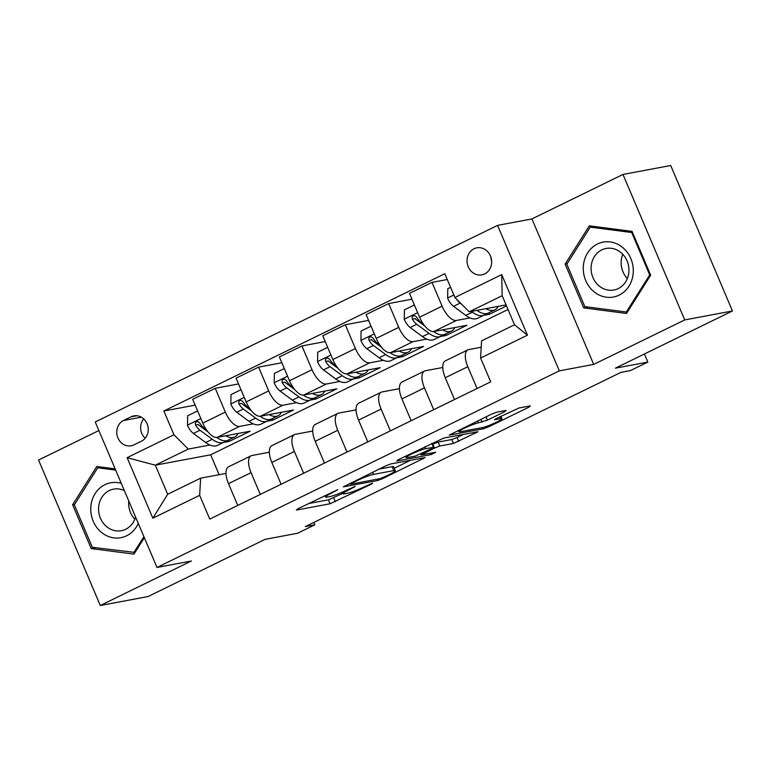 <?xml version="1.0" encoding="UTF-8"?>
<svg xmlns="http://www.w3.org/2000/svg" width="771" height="771" viewBox="0 0 771 771"><rect width="100%" height="100%" fill="white"/><g stroke="black" fill="none" stroke-linecap="round" stroke-linejoin="round"><path stroke-width="1.16" d="M337.727 489.691L297.866 508.783L296.334 510.094L330.055 503.771L371.506 484.082L372.576 483.157L364.201 486.858A13.492 1.455 157 0 1 347.316 493.305L344.502 493.835A13.492 1.455 157 0 1 342.979 493.777A13.492 1.455 157 0 1 349.398 489.633L355.152 486.424L346.777 490.125A13.492 1.455 157 0 1 329.892 496.572L327.077 497.102A13.492 1.455 157 0 1 325.555 497.044A13.492 1.455 157 0 1 331.973 492.9L337.727 489.691M474.001 248.773A13.753 12.259 -100.6 0 0 467.679 265.224A13.753 12.259 -100.6 0 0 481.875 274.861A13.753 12.259 -100.6 0 0 484.68 273.936A13.753 12.259 -100.6 0 0 491.002 257.485A13.753 12.259 -100.6 0 0 476.806 247.838A13.753 12.259 -100.6 0 0 474.001 248.773M490.915 257.177A13.753 12.259 -100.6 0 0 491.638 261.041M504.62 411.724L506.152 410.413L496.688 412.186L491.406 414.2L449.223 435.133L483.427 428.821L488.708 426.806L528.877 407.175L530.409 405.864L518.979 408.013L496.514 418.422L494.5 419.723L500.649 418.672A11.286 1.214 157 0 1 501.921 418.72A11.286 1.214 157 0 1 494.356 423.221A11.286 1.214 157 0 1 482.434 427.577L460.229 431.741A11.286 1.214 157 0 1 458.957 431.693A11.286 1.214 157 0 1 466.522 427.192A11.286 1.214 157 0 1 478.444 422.836L487.426 420.128L504.62 411.724L504.215 410.779M98.881 430.546L38.55 460.027L100.297 605.495L148.022 596.552L265.079 539.353L297.529 533.262L314.867 524.791L305.326 526.583L620.954 372.354L630.495 370.562L647.842 362.091L644.402 353.995M684.735 319.926L622.978 174.448L531.932 218.935L593.689 364.413L684.735 319.926L732.45 310.973L615.393 368.172L647.842 362.091M593.689 364.413L559.332 370.851L156.985 567.456L95.238 421.978L497.574 225.383L559.332 370.851M100.297 605.495L191.343 561.009L156.985 567.456M390.81 463.93L385.529 465.944L343.346 486.867L377.549 480.564L382.83 478.55L425.004 457.617L390.81 463.93M398.299 459.699L443.749 438.063L477.953 431.75L453.473 443.46L439.788 446.024L434.516 448.047L421.101 454.909L435.817 452.259L431.047 454.591L396.766 461.019L398.299 459.699M622.978 174.448L670.703 165.505L732.45 310.973M133.855 444.886L141.488 441.157A13.319 11.883 -100.6 0 0 147.608 425.216A13.319 11.883 -100.6 0 0 133.855 415.877A13.319 11.883 -100.6 0 0 131.137 416.783L123.514 420.513A13.319 11.883 -100.6 0 0 117.385 436.444A13.319 11.883 -100.6 0 0 131.137 445.783A13.319 11.883 -100.6 0 0 133.855 444.886M508.022 309.499L210.676 454.803L155.318 465.183L167.673 494.269L200.624 478.174L199.66 495.329L209.76 519.114L490.703 381.838L480.603 358.052L481.567 340.888L514.517 324.793L502.162 295.698L469.211 311.802L506.065 304.892M199.66 495.329L152.841 518.208L127.138 457.666L173.957 434.786L188.269 449.079L209.905 445.021M195.159 405.132L163.866 411.001L173.957 434.786M163.866 411.001L444.809 273.715L454.909 297.5L501.728 274.621L527.431 335.173L480.603 358.052M531.932 218.935L497.574 225.383M314.867 524.791L313.855 522.41M210.676 454.803L219.128 474.705M223.388 442.496L229.305 441.378L250.122 431.211L217.094 437.408A17.184 7.546 64 0 1 202.792 423.115L192.692 399.32L215.234 388.305L225.334 412.09A17.184 7.546 64 0 0 239.646 426.392L253.264 423.838M188.269 449.079L155.318 465.183L127.138 457.666M483.513 315.378L489.44 314.269L506.508 305.933M447.276 279.516L432.011 282.379L442.111 306.164A17.184 7.546 64 0 0 456.422 320.466L470.04 317.912M432.011 282.379L409.468 293.394L419.569 317.189A17.184 7.546 64 0 0 433.88 331.482L466.898 325.285L446.091 335.452L445.465 333.978M411.936 299.206L388.661 303.572L398.752 327.357A17.184 7.546 64 0 0 413.063 341.649L426.691 339.095M440.164 336.57L446.091 335.452M388.661 303.572L366.109 314.587L376.209 338.373A17.184 7.546 64 0 0 390.521 352.665L423.539 346.468L402.732 356.645L402.105 355.161M368.577 320.389L345.302 324.755L355.402 348.54A17.184 7.546 64 0 0 369.714 362.833L383.332 360.279M396.805 357.754L402.732 356.645M345.302 324.755L322.76 335.77L332.85 359.556A17.184 7.546 64 0 0 347.162 373.848L380.19 367.661L359.373 377.829L358.746 376.344M325.217 341.572L301.943 345.938L312.043 369.723A17.184 7.546 64 0 0 326.355 384.016L339.972 381.462M353.455 378.937L359.373 377.829M301.943 345.938L279.401 356.954L289.501 380.739A17.184 7.546 64 0 0 303.813 395.031L336.831 388.844L316.023 399.012L315.397 397.537M281.868 362.755L258.593 367.121L268.694 390.907A17.184 7.546 64 0 0 282.996 405.209L296.623 402.655M310.096 400.12L316.023 399.012M258.593 367.121L236.051 378.137L246.142 401.922A17.184 7.546 64 0 0 260.453 416.224L293.472 410.027L272.664 420.195L272.038 418.72M266.737 421.313L272.664 420.195M225.99 473.413L200.624 478.174M269.349 452.23L251.992 455.488A17.184 7.546 64 0 0 251.124 455.767A17.184 7.546 64 0 0 251.038 472.642L260.28 494.433M312.698 431.047L295.351 434.295A17.184 7.546 64 0 0 294.483 434.584A17.184 7.546 64 0 0 294.387 451.459L303.639 473.24M356.057 409.864L338.7 413.111A17.184 7.546 64 0 0 337.833 413.401A17.184 7.546 64 0 0 337.746 430.276L346.998 452.057M399.407 388.671L382.059 391.928A17.184 7.546 64 0 0 381.192 392.217A17.184 7.546 64 0 0 381.105 409.083L390.348 430.873M442.766 367.488L425.419 370.745A17.184 7.546 64 0 0 424.542 371.024A17.184 7.546 64 0 0 424.455 387.9L433.707 409.69M481.21 347.229L468.768 349.562A17.184 7.546 64 0 0 467.901 349.841A17.184 7.546 64 0 0 467.814 366.717L477.056 388.507M229.305 441.378L228.679 439.904M238.509 383.939L215.234 388.305M251.124 455.767L228.582 466.783A17.184 7.546 64 0 0 228.486 483.658L237.738 505.448M294.483 434.584L271.932 445.599A17.184 7.546 64 0 0 271.845 462.475L281.097 484.265M337.833 413.401L315.291 424.416A17.184 7.546 64 0 0 315.204 441.291L324.446 463.072M381.192 392.217L358.65 403.233A17.184 7.546 64 0 0 358.554 420.099L367.806 441.889M424.542 371.024L401.999 382.05A17.184 7.546 64 0 0 401.913 398.915L411.155 420.706M467.901 349.841L445.359 360.857A17.184 7.546 64 0 0 445.262 377.732L454.514 399.523M489.44 314.269L488.814 312.795M469.211 311.802L454.909 297.5M167.673 494.269L152.841 518.208M501.728 274.621L502.162 295.698M527.431 335.173L514.517 324.793M143.705 418.904A13.319 11.883 -100.6 0 0 145.15 438.285M115.149 468.874L96.789 466.494L72.609 504.754L91.209 548.567L133.981 554.118L144.36 537.695M632.075 231.387L589.304 225.836L565.133 264.096L583.724 307.899L626.495 313.45L650.666 275.189L632.075 231.387M95.643 547.738L91.209 548.567M74.623 504.379L72.609 504.754M588.167 307.07L583.724 307.899M567.148 263.711L565.133 264.096M308.554 503.559L328.388 499.839L342.796 493.363M394.28 468.209L410.644 460.21M351.721 483.253L350.651 484.169L380.257 478.618L388.883 474.791A13.492 1.455 157 0 0 395.311 470.647A13.492 1.455 157 0 0 393.788 470.599L373.55 474.387A13.492 1.455 157 0 0 356.665 480.834L351.721 483.253L351.451 482.598M395.311 470.647L393.644 466.715A13.492 1.455 157 0 0 392.111 466.667L393.788 470.599M379.024 469.115L392.111 466.667M463.583 434.343L457.078 437.514L458.745 441.446M432.618 444.221L438.121 442.091L451.796 439.528L457.078 437.514M425.602 448.693A11.286 1.214 157 0 0 413.68 453.049A11.286 1.214 157 0 0 406.105 457.55A11.286 1.214 157 0 0 407.387 457.589L415.212 456.124L431.895 448.539L433.9 447.238L425.602 448.693L424.782 446.766M433.9 447.238L431.943 443.258M197.617 410.924L187.642 415.791L187.507 425.351A11.382 5.002 64 0 0 193.405 433.437L205.674 442.515A32.864 14.427 64 0 0 217.441 445.397L224.033 442.178A32.864 14.427 64 0 0 225.922 440.781M225.72 435.788A32.864 14.427 64 0 0 234.789 436.926A32.864 14.427 64 0 0 238.114 433.466M206.561 429.958L204.161 428.184A11.382 5.002 -116 0 1 199.747 423L197.723 421.525L196.229 421.824L195.304 423.086L195.583 425.043A11.382 5.002 64 0 0 199.997 430.218L212.266 439.297A32.864 14.427 64 0 0 224.033 442.178M234.789 436.926L228.197 440.145A32.864 14.427 -116 0 1 216.699 437.456M208.151 432.059L199.544 425.688A5.802 2.544 -116 0 1 198.33 424.522L195.583 425.043M240.966 389.731L230.992 394.607L230.866 404.168A11.382 5.002 64 0 0 236.764 412.254L249.033 421.332A32.864 14.427 64 0 0 260.8 424.214L267.392 420.995A32.864 14.427 64 0 0 269.281 419.588M269.079 414.605A32.864 14.427 64 0 0 278.138 415.742A32.864 14.427 64 0 0 281.463 412.283M249.91 408.775L247.51 407.001A11.382 5.002 -116 0 1 243.106 401.816L241.082 400.332L239.588 400.641L238.663 401.903L238.943 403.85A11.382 5.002 64 0 0 243.347 409.035L255.625 418.113A32.864 14.427 64 0 0 267.392 420.995M278.138 415.742L271.546 418.961A32.864 14.427 -116 0 1 260.049 416.273M251.51 410.876L242.894 404.505A5.802 2.544 -116 0 1 241.689 403.339L238.943 403.85M284.326 368.548L274.351 373.424L274.216 382.985A11.382 5.002 64 0 0 280.114 391.07L292.392 400.149A32.864 14.427 64 0 0 304.15 403.031L310.742 399.802A32.864 14.427 64 0 0 312.64 398.405M312.428 393.422A32.864 14.427 64 0 0 321.497 394.55A32.864 14.427 64 0 0 324.822 391.099M293.269 387.591L290.869 385.818A11.382 5.002 -116 0 1 286.455 380.633L284.432 379.149L282.938 379.457L282.022 380.72L282.292 382.667A11.382 5.002 64 0 0 286.706 387.852L298.975 396.93A32.864 14.427 64 0 0 310.742 399.802M321.497 394.55L314.905 397.769A32.864 14.427 -116 0 1 303.408 395.089M294.859 389.692L286.253 383.322A5.802 2.544 -116 0 1 285.039 382.156L282.292 382.667M327.685 347.364L317.7 352.241L317.575 361.801A11.382 5.002 64 0 0 323.473 369.887L335.742 378.966A32.864 14.427 64 0 0 347.509 381.838L354.101 378.619A32.864 14.427 64 0 0 355.99 377.221M355.788 372.229A32.864 14.427 64 0 0 364.847 373.366A32.864 14.427 64 0 0 368.181 369.907M336.628 366.408L334.228 364.635A11.382 5.002 -116 0 1 329.815 359.45L327.791 357.966L326.297 358.264L325.372 359.527L325.651 361.483A11.382 5.002 64 0 0 330.065 366.668L342.334 375.737A32.864 14.427 64 0 0 354.101 378.619M364.847 373.366L358.264 376.585A32.864 14.427 -116 0 1 346.767 373.906M338.218 368.499L329.612 362.139A5.802 2.544 -116 0 1 328.398 360.963L325.651 361.483M371.034 326.181L361.059 331.058L360.934 340.609A11.382 5.002 64 0 0 366.832 348.704L379.101 357.773A32.864 14.427 64 0 0 390.868 360.655L397.45 357.436A32.864 14.427 64 0 0 399.349 356.038M399.137 351.046A32.864 14.427 64 0 0 408.206 352.183A32.864 14.427 64 0 0 411.531 348.723M379.978 345.225L377.578 343.442A11.382 5.002 -116 0 1 373.174 338.267L371.15 336.782L369.656 337.081L368.731 338.344L369.01 340.3A11.382 5.002 64 0 0 373.415 345.475L385.693 354.554A32.864 14.427 64 0 0 397.45 357.436M408.206 352.183L401.614 355.402A32.864 14.427 -116 0 1 390.116 352.713M381.578 347.316L372.962 340.946A5.802 2.544 -116 0 1 371.757 339.78L369.01 340.3M121.298 483.378A27.929 24.913 -100.6 0 0 92.828 498.066A27.929 24.913 -100.6 0 0 101.666 532.549A27.929 24.913 -100.6 0 0 138.279 523.384M124.372 490.607A21.145 18.861 -100.6 0 0 113.607 489.122A21.145 18.861 -100.6 0 0 98.919 504.957A21.145 18.861 -100.6 0 0 106.832 526.805A21.145 18.861 -100.6 0 0 121.404 530.689A21.145 18.861 -100.6 0 0 135.58 517.023M128.767 500.967A21.145 18.861 -100.6 0 0 134.819 519.23M135.031 552.45L92.347 547.304L74.324 504.86L97.744 467.785L115.669 470.117M101.415 467.101L97.744 467.785M143.917 536.645L133.778 552.682M619.132 295.129A27.929 24.913 -100.6 0 0 630.823 258.555A27.929 24.913 -100.6 0 0 597.438 244.012A27.929 24.913 -100.6 0 0 585.738 280.586A27.929 24.913 -100.6 0 0 619.132 295.129M618.236 288.595A21.145 18.861 -100.6 0 0 627.951 263.296A21.145 18.861 -100.6 0 0 606.122 248.464A21.145 18.861 -100.6 0 0 601.804 249.891A21.145 18.861 -100.6 0 0 592.089 275.199A21.145 18.861 -100.6 0 0 613.918 290.021A21.145 18.861 -100.6 0 0 618.236 288.595M566.839 264.193L590.268 227.127L631.7 232.505L649.722 274.948L626.303 312.014L584.861 306.636L566.839 264.193M593.94 226.433L590.268 227.127M632.48 232.35L631.7 232.505M650.502 274.804L649.722 274.948M627.546 311.783L626.303 312.014M622.785 254.276A21.145 18.861 -100.6 0 0 627.343 278.572M414.393 304.998L404.418 309.865L404.283 319.425A11.382 5.002 64 0 0 410.182 327.511L422.46 336.59A32.864 14.427 64 0 0 434.218 339.471L440.81 336.252A32.864 14.427 64 0 0 442.708 334.855M442.496 329.863A32.864 14.427 64 0 0 451.565 331A32.864 14.427 64 0 0 454.89 327.54M423.337 324.032L420.937 322.259A11.382 5.002 -116 0 1 416.523 317.074L415.28 315.859L413.005 315.898L412.08 317.16L412.36 319.107A11.382 5.002 64 0 0 416.774 324.292L429.042 333.371A32.864 14.427 64 0 0 440.81 336.252M451.565 331L444.973 334.219A32.864 14.427 -116 0 1 433.475 331.53M424.927 326.133L416.321 319.763A5.802 2.544 -116 0 1 415.106 318.596L412.36 319.107M450.582 287.313L447.768 288.682L447.643 298.242A11.382 5.002 64 0 0 453.541 306.328L465.809 315.406A32.864 14.427 64 0 0 477.577 318.288L484.169 315.069A32.864 14.427 64 0 0 486.058 313.662M485.855 308.679A32.864 14.427 64 0 0 494.915 309.807A32.864 14.427 64 0 0 498.249 306.357M471.341 311.397L472.401 312.188A32.864 14.427 64 0 0 484.169 315.069M494.915 309.807L488.332 313.036A32.864 14.427 -116 0 1 476.854 310.366M456.384 298.975A11.382 5.002 64 0 0 460.133 303.109L461.627 304.217M456.422 320.466L433.88 331.482M413.063 341.649L390.521 352.665M369.714 362.833L347.162 373.848M326.355 384.016L303.813 395.031M282.996 405.209L260.453 416.224M239.646 426.392L217.094 437.408M251.038 472.642L228.486 483.658M225.334 412.09L202.792 423.115M268.694 390.907L246.142 401.922M294.387 451.459L271.845 462.475M312.043 369.723L289.501 380.739M337.746 430.276L315.204 441.291M355.402 348.54L332.85 359.556M381.105 409.083L358.554 420.099M398.752 327.357L376.209 338.373M424.455 387.9L401.913 398.915M442.111 306.164L419.569 317.189M467.814 366.717L445.262 377.732M141.334 417.169L123.514 420.513M136.718 415.733L131.137 416.783M331.703 492.245L331.973 492.9M353.86 486.819L354.082 487.349M349.128 488.978L349.398 489.633M371.285 483.552L371.506 484.082M333.67 497.825L335.337 501.757M328.388 499.839L330.055 503.771M336.435 490.086L336.657 490.616M422.595 457.964L423 458.918M382.532 477.847L382.83 478.55M376.98 479.234L377.549 480.564M372.634 472.238L373.55 474.387M356.385 480.188L356.665 480.834M475.534 432.097L475.938 433.051M451.796 439.528L453.473 443.46M438.121 442.091L439.788 446.024M432.849 444.115L434.516 448.047M422.836 452.962L423.106 453.618M430.488 453.261L431.047 454.591M431.779 443.344L433.427 447.219M486.029 416.832L487.426 420.128M480.95 419.318L482.145 422.142M477.635 420.937L478.444 422.836M499.849 416.793L500.649 418.672M528.482 406.23L528.877 407.175M488.255 425.756L488.708 426.806M482.858 427.491L483.427 428.821M200.865 418.586L187.507 425.11M212.266 439.297L205.674 442.515M199.997 430.218L193.405 433.437M205.115 427.722L204.161 428.184M244.224 397.402L230.866 403.927M255.625 418.113L249.033 421.332M243.347 409.035L236.764 412.254M248.474 406.529L247.51 407.001M287.583 376.219L274.225 382.744M298.975 396.93L292.392 400.149M286.706 387.852L280.114 391.07M291.824 385.346L290.869 385.818M330.932 355.036L317.575 361.56M342.334 375.737L335.742 378.966M330.065 366.668L323.473 369.887M335.183 364.163L334.228 364.635M374.292 333.843L360.934 340.377M385.693 354.554L379.101 357.773M373.415 345.475L366.832 348.704M378.542 342.979L377.578 343.442M417.641 312.66L404.283 319.184M429.042 333.371L422.46 336.59M416.774 324.292L410.182 327.511M421.891 321.796L420.937 322.259M453.83 294.975L447.643 298.001M472.401 312.188L465.809 315.406M460.133 303.109L453.541 306.328M324.919 495.56L325.555 497.044M342.295 492.187L342.979 493.777M349.967 483.321L350.313 484.159M420.715 453.994L421.101 454.909M405.527 456.172L406.105 457.55M458.379 430.343L458.957 431.693M500.89 416.282L501.921 418.72"/></g></svg>
